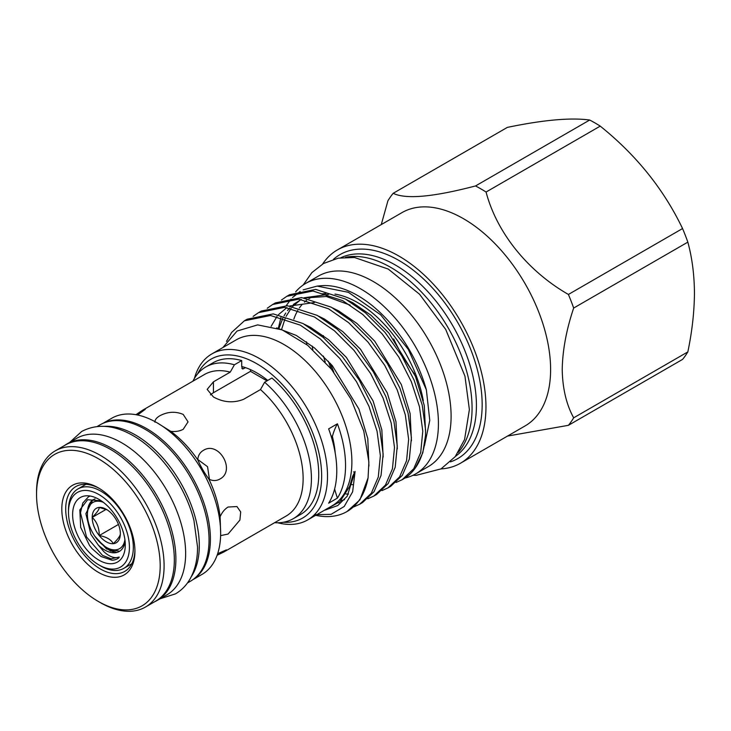 <?xml version="1.0" encoding="UTF-8"?>
<svg xmlns="http://www.w3.org/2000/svg" width="731" height="731" viewBox="0 0 731 731"><rect width="100%" height="100%" fill="white"/><g stroke="black" fill="none" stroke-linecap="round" stroke-linejoin="round"><path stroke-width="1.1" d="M145.414 607.077L155.648 601.165A90.187 52.065 -120 0 0 169.473 528.897A90.187 52.065 -120 0 0 110.555 449.428A90.187 52.065 -120 0 0 65.47 444.96L55.227 450.872A90.187 52.065 60 0 1 100.321 455.34A90.187 52.065 60 0 1 159.239 534.809A90.187 52.065 60 0 1 145.414 607.077A90.187 52.065 60 0 1 100.321 602.609L98.374 601.485A87.428 50.476 -120 0 0 160.19 565.794A87.428 50.476 -120 0 0 98.374 458.721A87.428 50.476 -120 0 0 36.55 494.412A87.428 50.476 -120 0 0 98.365 601.485A87.428 50.476 -120 0 0 98.374 601.485L100.321 602.609M98.374 572.327A51.709 29.852 60 0 1 61.806 508.995A51.709 29.852 60 0 1 98.374 487.879L98.374 487.879A51.709 29.852 60 0 1 134.933 551.211A51.709 29.852 60 0 1 98.374 572.327M99.361 488.463A48.95 28.262 -120 0 0 75.841 486.581A48.95 28.262 -120 0 0 68.339 525.808A48.95 28.262 -120 0 0 100.321 568.946A48.95 28.262 -120 0 0 124.8 571.368A48.95 28.262 -120 0 0 134.924 550.059M68.486 512.175L68.486 509.918A45.852 26.471 60 0 1 77.979 488.929A45.852 26.471 60 0 1 100.905 491.205A45.852 26.471 60 0 1 130.858 531.601A45.852 26.471 60 0 1 123.831 568.343A45.852 26.471 60 0 1 100.905 566.077L98.959 564.953A43.092 24.881 -120 0 0 129.424 547.355A43.092 24.881 -120 0 0 98.959 494.576A43.092 24.881 -120 0 0 68.486 512.175A43.092 24.881 -120 0 0 98.95 564.953A43.092 24.881 -120 0 0 98.959 564.953L100.905 566.077M95.021 498.88L92.846 499.849L85.874 513.674L90.9 534.416L98.246 544.997L103.848 551.686C109.677 556.912 114.785 558.703 119.171 557.04C119.5 558.283 114.356 560.54 111.742 560.101L101.061 556.519L91.987 548.561L89.52 545.436L80.684 527.371L79.825 509.946L87.601 499.739L101.271 500.817M98.959 560.165A37.235 21.501 60 0 1 72.625 514.56A37.235 21.501 60 0 1 98.959 499.364A37.235 21.501 60 0 1 125.284 544.96A37.235 21.501 60 0 1 98.959 560.165M125.047 541.625A28.957 16.722 60 0 1 119.281 551.466A28.957 16.722 60 0 1 104.807 550.032A28.957 16.722 60 0 1 98.246 544.997M64.438 445.563A90.324 52.148 60 0 1 66.859 444A90.324 52.148 60 0 1 112.017 448.469A90.324 52.148 60 0 1 171.027 528.065A90.324 52.148 60 0 1 157.183 600.443A90.324 52.148 60 0 1 154.616 601.759M66.859 444L76.609 438.372A90.324 52.148 60 0 1 121.775 442.84A90.324 52.148 60 0 1 180.776 522.437A90.324 52.148 60 0 1 166.933 594.815L157.183 600.443M192.756 579.738L201.966 574.429A90.187 52.065 -120 0 0 220.643 533.146A90.187 52.065 -120 0 0 156.873 422.692A90.187 52.065 -120 0 0 111.779 418.223L102.578 423.541M193.103 579.491A90.187 52.065 -120 0 0 205.164 506.802A90.187 52.065 -120 0 0 146.639 428.604A90.187 52.065 -120 0 0 102.961 423.368M220.643 533.146L220.104 516.78A81.708 47.168 -120 0 0 208.929 479.18C204.534 473.121 200.806 466.67 197.754 459.817A81.708 47.168 -120 0 0 170.771 431.345L156.873 422.692M217.664 553.678L226.4 549.876L224.051 551.887L286.214 515.995A81.708 47.168 -120 0 0 260.474 389.577L243.661 399.281C233.573 403.284 223.494 402.516 213.425 396.96L207.165 389.385L213.425 381.838L230.247 372.125L234.395 364.787L241.705 360.566L241.705 366.514A80.511 46.482 60 0 1 267.756 380.422M154.972 422.216C154.826 419.905 156.443 417.757 159.797 415.793C167.609 411.626 175.413 411.16 183.198 414.413L188.05 421.86L183.198 429.307C179.716 431.189 175.577 431.866 170.771 431.345M197.754 459.817C198.055 455.614 199.883 452.498 203.236 450.451C218.743 440.309 236.296 470.755 219.775 479.116C216.349 480.989 212.73 481.007 208.929 479.18M220.104 516.78C222.032 512.367 224.691 509.114 228.072 507.031L236.954 506.565L240.7 511.938L239.905 520.07L228.072 534.059L221.054 535.521M224.051 551.887L217.107 555.277M306.517 341.816A95.149 54.935 -120 0 0 306.828 344.639M312.201 346.065A95.149 54.935 -120 0 0 312.822 349.628M325.24 361.918A95.149 54.935 60 0 1 323.449 356.088M345.58 257.285A114.794 66.283 60 0 1 429.042 300.505A114.794 66.283 60 0 1 472.071 408.081A114.794 66.283 60 0 1 458.246 452.425M340.801 257.741A114.794 66.283 60 0 1 428.192 292.034A114.794 66.283 60 0 1 476.429 405.559A114.794 66.283 60 0 1 455.459 456.327M333.491 259.313A117.764 67.992 60 0 1 426.173 281.499A117.764 67.992 60 0 1 482.158 404.672A117.764 67.992 60 0 1 450.442 461.873M322.663 263.992A123.146 71.099 60 0 1 337.32 249.956A123.146 71.099 60 0 1 432.213 282.943A123.146 71.099 60 0 1 485.96 406.875A123.146 71.099 60 0 1 460.457 463.244A123.146 71.099 60 0 1 440.976 468.918M393.662 338.937A123.146 71.099 -120 0 0 414.45 373.989M460.457 463.244L525.105 425.917A123.146 71.099 -120 0 0 550.607 369.548A123.146 71.099 -120 0 0 496.861 245.625A123.146 71.099 -120 0 0 401.968 212.63L337.32 249.956M507.506 436.078L568.398 425.323A147.552 85.189 60 0 0 573.671 417.821C566.406 404.636 562.587 388.545 562.212 369.548C562.587 350.131 566.406 329.626 573.671 308.043L687.834 242.135A147.552 85.189 -120 0 0 682.562 228.547C663.711 189.21 636.262 155.073 600.233 126.125A147.552 85.189 -120 0 0 589.689 120.03C570.829 117.463 543.389 119.911 507.36 127.386L393.187 193.304A147.552 85.189 60 0 0 387.914 200.806L381.271 224.581M687.834 242.135C692.111 257.741 694.322 274.765 694.45 293.204C694.295 311.991 692.093 331.554 687.834 351.903A147.552 85.189 -120 0 1 682.562 359.405L568.398 425.323M404.928 478.047A109.97 63.496 -120 0 0 415.647 473.907A109.97 63.496 -120 0 0 432.505 385.785A109.97 63.496 -120 0 0 360.666 288.873A109.97 63.496 -120 0 0 305.677 283.427A109.97 63.496 -120 0 0 295.644 291.87M415.647 473.907L428.329 466.588A109.97 63.496 -120 0 0 445.188 378.466A109.97 63.496 -120 0 0 373.34 281.554A109.97 63.496 -120 0 0 318.36 276.108L305.677 283.427M194.419 378.393A95.834 55.337 60 0 1 211.826 353.932A95.834 55.337 60 0 1 285.675 379.608A95.834 55.337 60 0 1 327.515 476.055A95.834 55.337 60 0 1 307.66 519.933A95.834 55.337 60 0 1 277.78 522.775M211.826 353.932L236.204 339.86A95.834 55.337 60 0 1 310.054 365.537A95.834 55.337 60 0 1 351.885 461.983A95.834 55.337 60 0 1 332.038 505.861L307.66 519.933M334.634 489.012A103.418 59.714 -120 0 0 337.42 498.103A95.834 55.337 -120 0 0 345.553 465.647A95.834 55.337 -120 0 0 337.42 423.797A103.418 59.714 -120 0 0 332.386 436.48L331.554 436.023M337.42 498.103L328.648 503.175A95.834 55.337 -120 0 0 336.772 470.709A95.834 55.337 -120 0 0 328.648 428.859L337.42 423.797M317.144 286.095L320.936 285.748A103.839 59.951 60 0 1 426.374 389.851L408.327 349.418L380.677 314.842L348.385 292.309L317.144 286.095L303.191 289.869M300.13 291.514L292.446 297.59M291.057 299.07L286.241 305.64M280.978 317.309L278.365 328.265M222.818 347.59L237.091 331.024L257.659 324.893L282.148 329.873L307.705 345.334L331.518 369.274L350.917 398.98L363.773 431.089L368.881 461.983L368.068 477.873L359.917 499.83L347.024 511.536A108.252 62.501 60 0 1 315.655 515.318M368.068 477.873A108.252 62.501 60 0 1 347.024 511.536M353.685 506.939L359.698 504.226L371.293 493.27L378.292 477.023L380.367 455.678L377.05 431.208L368.936 406.244L356.463 381.664L339.741 358.4L320.324 338.965L300.286 325.14L270.507 315.49L244.373 320.808L231.645 332.422L226.482 341.377M244.373 320.808L247.142 319.209L273.275 313.891L303.054 323.541L323.084 337.375L342.51 356.801L359.223 380.065L371.704 404.645L379.818 429.609L383.135 454.079L381.052 475.424L374.062 491.671L362.457 502.626L359.698 504.226M367.821 498.77L373.833 496.057L385.429 485.101L392.428 468.863L394.502 447.509L391.186 423.048L383.071 398.084L370.599 373.504L353.877 350.231L334.46 330.805L314.431 316.98L284.642 307.322L258.518 312.649L253.109 316.404M258.518 312.649L261.287 311.05L287.411 305.732L317.199 315.381L337.229 329.206L356.646 348.632L373.367 371.905L385.84 396.485L393.954 421.449L397.271 445.919L395.197 467.264L388.198 483.511L376.602 494.458L373.833 496.057M381.966 490.611L387.969 487.897L399.565 476.941L406.564 460.694L408.647 439.349L405.321 414.888L397.216 389.915L384.734 365.336L368.013 342.071L348.596 322.645L328.566 308.811L298.787 299.162L272.654 304.489L267.244 308.244M272.654 304.489L275.423 302.89L301.547 297.563L331.335 307.212L351.364 321.046L370.781 340.472L387.503 363.746L399.976 388.316L408.09 413.289L411.416 437.75L409.333 459.105L402.333 475.342L390.738 486.298L387.969 487.897M396.101 482.451L402.114 479.737L413.709 468.781L420.709 452.535L422.783 431.189L419.466 406.719L411.352 381.756L398.87 357.176L382.158 333.912L362.74 314.476L342.702 300.651L312.923 291.002L286.79 296.32L281.389 300.085M286.79 296.32L289.558 294.721L315.691 289.403L345.471 299.052L365.5 312.886L384.926 332.313L401.639 355.577L414.121 380.157L422.235 405.12L425.552 429.59L425.533 435.402L422.81 452.791L415.4 467.849A108.252 62.501 60 0 1 403.293 479.052L402.114 479.737M314.421 514.725L331.116 514.322L344.21 506.473L352.644 491.799L355.083 471.431L352.644 476.274L349.692 486.27L339.906 501.713L324.445 510.247M197.644 373.843A91.704 52.943 60 0 1 270.379 373.23A91.704 52.943 60 0 1 321.658 476.055A91.704 52.943 60 0 1 283.326 522.254M135.939 414.687L142.353 410.365L145.259 409.333L137.602 415.007M104.341 426.337A90.324 52.148 60 0 1 135.427 434.963A90.324 52.148 60 0 1 191.211 576.814M97.15 426.511L100.01 424.857A90.324 52.148 60 0 1 145.177 429.335A90.324 52.148 60 0 1 204.177 508.922A90.324 52.148 60 0 1 190.334 581.3L187.474 582.954M103.363 502.334A26.681 15.406 -120 0 0 87.4 514.651L87.4 513.409C87.446 507.789 88.935 503.531 91.878 500.625A28.957 16.722 60 0 1 93.139 499.693M119.692 551.22L106.571 549.008L94.646 535.997M332.386 436.48A81.616 47.122 60 0 1 335.209 453.092M250.505 369.639L250.505 371.33L267.007 380.86M241.705 366.514L242.555 368.991L245.543 367.675M210.437 394.904A21.373 12.336 180 0 1 213.425 392.739L250.505 371.33M274.609 522.692A87.565 50.558 -120 0 0 293.286 518.681L300.605 514.45A87.565 50.558 -120 0 0 316.505 454.052A87.565 50.558 -120 0 0 271.932 378.009L264.622 382.24L260.474 389.577M87.4 514.651A26.681 15.406 -120 0 0 106.269 547.327A26.681 15.406 -120 0 0 124.91 539.661M106.269 547.327L110.299 549.657A32.383 18.695 -120 0 0 116.074 552.133M113.588 551.96L108.983 549.995L97.762 540.072M197.242 459.086L207.558 466.698L209.45 479.426M241.705 360.566A87.565 50.558 -120 0 0 213.041 362.786L205.722 367.008A87.565 50.558 -120 0 0 192.911 381.18M424.473 445.608L429.773 420.389L426.374 389.851M425.533 435.402A108.252 62.501 60 0 1 415.4 467.849M293.853 319.118A95.149 54.935 60 0 1 297.828 310.419M299.408 307.961A95.149 54.935 60 0 1 302.013 304.653M304.462 302.15A95.149 54.935 60 0 1 306.6 300.35M308.985 298.668A95.149 54.935 60 0 1 310.163 297.956A95.149 54.935 60 0 1 311.799 297.078M322.06 293.889A95.149 54.935 60 0 1 325.944 293.533M334.962 294.1A95.149 54.935 60 0 1 423.286 400.661M600.233 126.125L486.069 192.034A147.552 85.189 60 0 0 475.525 185.948L589.689 120.03M682.562 228.547L568.398 294.456C527.846 271.21 496.815 232.869 486.069 192.034M568.398 294.456A147.552 85.189 60 0 1 573.671 308.043M573.671 417.821L687.834 351.903M475.525 185.948C433.172 197.05 405.732 199.499 393.187 193.304M293.286 518.681A87.565 50.558 -120 0 0 309.195 458.273A87.565 50.558 -120 0 0 264.622 382.24M234.395 364.787A87.565 50.558 -120 0 0 205.722 367.008M230.247 372.125A81.708 47.168 -120 0 0 204.506 374.482L142.353 410.365M107.229 509.882L99.233 507.405C99.361 509.297 97.013 512.632 92.197 517.42C96.976 521.989 99.325 528.038 99.233 535.549C106.379 536.846 111.066 539.551 113.305 543.681C118.084 538.948 120.432 535.613 120.341 533.667A19.901 11.495 60 0 1 113.305 543.681A19.901 11.495 60 0 1 99.233 535.549A19.901 11.495 60 0 1 92.197 517.42A19.901 11.495 60 0 1 99.233 507.405A19.901 11.495 60 0 1 106.269 509.288L92.197 517.42M118.459 524.456L99.233 535.549M106.269 509.288A19.901 11.495 60 0 1 113.305 515.529A19.901 11.495 60 0 1 120.341 533.667M36.55 494.412L36.55 492.155A90.187 52.065 60 0 1 55.227 450.872M331.198 368.881A95.149 54.935 60 0 1 328.374 361.215M213.425 381.838L213.425 392.739M119.171 557.04L111.085 558.804L102.431 555.341L86.514 536.947L80.492 512.842L82.795 503.047L88.469 496.806L90.087 496.02M110.774 551.174L108.983 549.995M278.95 328.42L282.961 317.857M284.057 315.792L285.739 313.042M287.484 310.602L289.686 307.97M293.341 304.471L301.273 299.427M304.955 297.956L326.355 296.494L350.122 305.101M355.083 471.431L347.161 496.276L337.759 505.55L325.067 510.092M276.647 327.863L296.293 335.438L314.558 347.993L332.285 365.628L358.939 409.086L367.794 438.573L368.936 466.067M304.352 324.262L310.428 327.278L328.703 339.824L346.421 357.468L373.084 400.926L381.838 429.91L383.172 457.058M348.541 494.074L345.955 493.992M318.488 316.094L324.573 319.118L342.839 331.664L360.557 349.299L387.22 392.757L395.983 421.75L397.308 448.898M352.589 484.726L350.451 484.196M271.128 326.328L277.031 316.413M278.566 314.586L286.927 307.568M289.805 305.978L314.44 302.543M332.623 307.934L338.709 310.949L356.975 323.504L374.692 341.139L401.356 384.597L410.118 413.591L411.443 440.738M354.983 472.546L353.548 471.888M281.536 329.626L285.108 318.515M286.104 316.368L291.176 308.244M292.702 306.417L301.062 299.399M303.941 297.819L328.584 294.374M346.768 299.774L352.845 302.789L371.12 315.335L388.837 332.98L415.5 376.438L424.254 405.422L425.588 432.569M241.86 368.369A76.536 44.189 60 0 1 243.661 368.771M69.719 442.346L81.717 431.445C97.113 423.432 114.237 424.83 133.079 435.639C160.354 451.036 185.464 486.289 193.943 520.463L197.525 546.934C197.589 558.868 195.268 569.248 190.544 578.084C186.834 584.891 181.818 590.145 175.486 593.855L160.043 598.79M123.831 568.343L131.818 563.729M412.997 475.296L416.094 475.36L441.031 468.891L455.175 456.692L464.569 439.55L469.375 409.579L464.943 376.118L445.718 329.453L419.576 294.255L388.252 269.072L354.48 257.495L338.27 258.162L323.513 263.498L311.881 272.608L303.146 285.035M322.581 318.058L322.554 318.515M340.747 500.854L344.539 499.684M338.691 502.846L339.915 501.713M310.163 297.956L311.634 297.106M333.793 372.161L330.302 363.344M323.705 337.886L323.376 335.62M77.979 488.929L85.975 484.315"/></g></svg>
